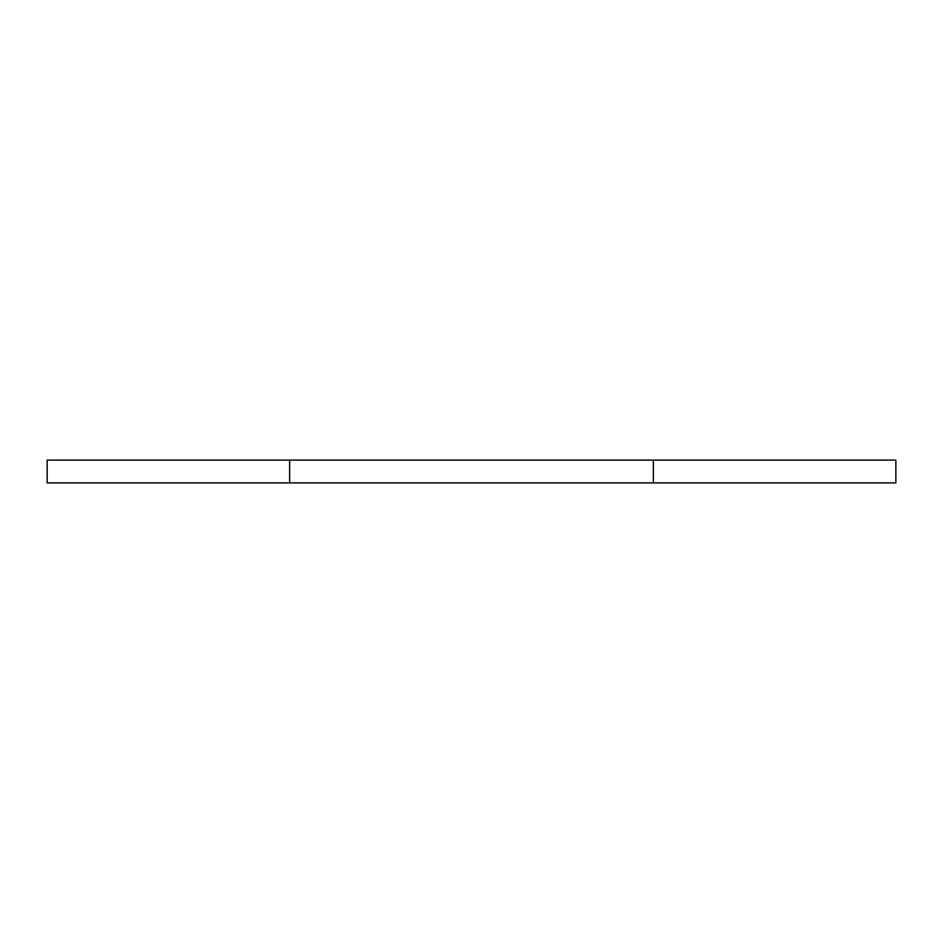 <?xml version="1.0" encoding="UTF-8"?>
<svg xmlns="http://www.w3.org/2000/svg" width="943" height="943" viewBox="0 0 943 943"><rect width="100%" height="100%" fill="white"/><g stroke="black" fill="none" stroke-linecap="round" stroke-linejoin="round"><path stroke-width="1.41" d="M653.369 460.101L47.15 460.101L47.15 482.899L895.85 482.899L895.85 460.101L653.369 460.101L653.369 482.899M289.631 460.101L289.631 482.899"/></g></svg>
